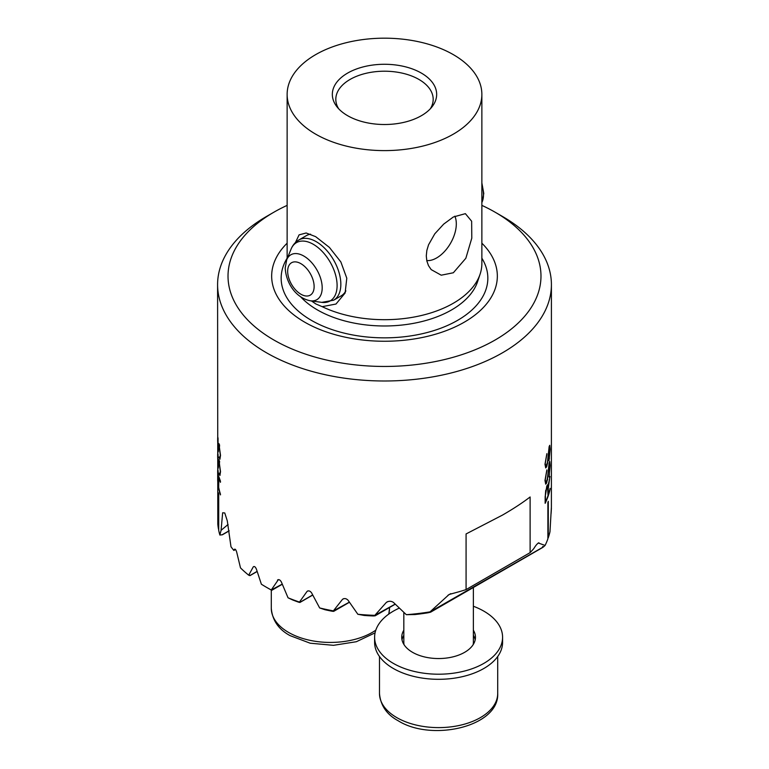<?xml version="1.0" encoding="UTF-8"?>
<svg xmlns="http://www.w3.org/2000/svg" width="769" height="769" viewBox="0 0 769 769"><rect width="100%" height="100%" fill="white"/><g stroke="black" fill="none" stroke-linecap="round" stroke-linejoin="round"><path stroke-width="1.15" d="M270.957 589.852L271.688 590.217L270.957 589.852A164.133 94.76 0 0 1 268.439 588.429L266.468 587.295A166.911 96.365 0 0 1 261.373 584.209L256.394 569.098C255.337 566.763 254.299 566.013 253.27 566.868L248.704 575.183A166.911 96.365 0 0 1 240.495 567.878L236.689 552.084C235.881 549.585 235.103 548.691 234.343 549.402L233.872 550.45A166.911 96.365 0 0 1 230.988 546.769L227.288 520.844L224.75 512.961L222.654 512.779L221.068 530.331L228.066 524.496M430.361 108.737A48.687 28.107 0 0 0 433.187 99.307A48.687 28.107 0 0 0 418.922 79.438A48.687 28.107 0 0 0 350.078 79.438A48.687 28.107 180 0 0 335.813 99.307A48.687 28.107 180 0 0 338.639 108.737M287.135 205.381A156.482 90.348 180 0 0 273.851 212.225A156.482 90.348 180 0 0 273.851 339.994A156.482 90.348 0 0 0 495.149 339.994A156.482 90.348 0 0 0 495.149 212.225L502.522 216.483A166.911 96.365 0 0 0 502.522 216.483A166.911 96.365 0 0 1 551.411 284.626L551.392 507.04M273.851 212.225L266.468 216.483A166.911 96.365 180 0 1 266.478 216.483A166.911 96.365 180 0 0 217.589 284.626A166.911 96.365 180 0 0 266.478 352.769A166.911 96.365 0 0 0 502.522 352.769A166.911 96.365 0 0 0 551.411 284.626M421.383 73.103A52.157 30.116 0 0 0 354.922 69.585A52.157 30.116 0 0 0 336.88 106.689A52.157 30.116 0 0 0 347.617 115.686A52.157 30.116 180 0 0 432.12 106.689A52.157 30.116 180 0 0 421.383 73.103M295.44 242.562L299.083 234.862L306.149 232.988L315.655 236.66L329.411 247.416L340.859 261.95L346.79 278.215L345.108 293.037L335.986 304.034L322.182 306.668L315.848 303.957L311.464 300.958M345.877 290.865A34.778 20.081 -120 0 1 341.1 295.892L333.64 300.198A34.778 20.081 -120 0 0 340.84 284.28A34.778 20.081 -120 0 0 325.662 249.281A34.778 20.081 -120 0 0 298.862 239.966L306.331 235.66A34.778 20.081 60 0 1 310.58 234.189M453.345 216.993L465.38 213.657L471.647 221.232L471.791 238.169L465.841 258.269L453.345 272.764L441.223 275.196L431.178 269.602L428.496 265.641L426.833 260.951L426.286 255.904L426.843 250.483L428.554 244.782L434.783 233.814L443.694 224.106L453.345 216.993M454.863 216.156A27.819 16.062 -60 0 1 436.638 257.942A27.819 16.062 120 0 1 426.747 260.566M315.655 134.142A97.365 56.214 0 0 0 421.758 146.331A97.365 56.214 0 0 0 481.865 94.395A97.365 56.214 0 0 0 453.345 54.647A97.365 56.214 180 0 0 347.242 42.458A97.365 56.214 180 0 0 287.135 94.395A97.365 56.214 180 0 0 315.655 134.142M322.182 306.668A97.365 56.214 -0 0 0 480.106 274.129A97.365 56.214 -0 0 0 481.865 263.479L481.865 94.395M287.135 243.187A112.841 65.144 0 0 0 304.716 322.173A112.841 65.144 180 0 0 453.47 327.671A112.841 65.144 180 0 0 481.865 243.187M221.068 530.331L219.867 535.041A166.911 96.365 0 0 1 218.713 530.35L218.713 494.006A166.911 96.365 180 0 1 218.492 492.814L218.492 529.159A166.911 96.365 0 0 1 217.81 524.189L217.589 284.626M266.468 587.295A166.911 96.365 0 0 0 271.274 589.958L278.407 579.615M349.434 602.262L333.688 611.355L332.237 611.249A164.133 94.76 180 0 1 324.941 609.721L319.644 607.943L311.599 592.87C310.042 590.823 308.494 590.371 306.966 591.524L299.458 602.069A166.911 96.365 0 0 1 288.048 597.801L281.348 581.95C280.051 579.749 278.762 579.153 277.494 580.143L277.878 579.768M307.427 591.101L308.061 590.89M319.644 607.943A166.911 96.365 0 0 0 333.371 610.884L349.357 602.156M395.228 604.213L375.128 615.825L373.253 615.959A164.133 94.76 180 0 1 364.189 615.45L357.854 614.277L348.049 600.224C346.165 598.359 344.291 598.09 342.426 599.436L333.371 610.884M342.993 598.964L343.762 598.667M357.854 614.277A166.911 96.365 0 0 0 374.811 615.354L395.131 604.126M542.876 547.365L430.582 612.191L427.891 612.806A164.133 94.76 180 0 1 414.952 614.537L406.32 614.691L393.44 602.415C391.027 600.839 388.624 600.887 386.23 602.54L374.811 615.354M386.942 601.983L387.922 601.56M406.32 614.691A166.911 96.365 0 0 0 430.034 611.864L543.587 546.807L545.086 545.442L538.3 542.991M466.081 589.592L466.081 533.946L502.522 515.067C513.384 508.79 522.584 502.753 530.12 496.976L530.12 552.623L466.081 589.592A166.911 96.365 180 0 1 459.045 591.746L449.115 594.475L430.034 611.864M218.886 443.511L220.501 455.431L219.934 459.199L219.194 457.757L219.194 456.969L219.838 458.266L220.328 454.979L218.954 444.809L220.463 454.969L219.905 458.237M219.569 446.587L219.319 445.693C219.271 446.491 218.982 441.348 218.559 448.856M218.617 447.529L218.271 451.932M218.079 450.144L218.261 451.739M218.002 450.682L217.665 440.8C217.637 436.975 217.771 436.225 218.06 438.57L217.79 437.167M218.06 438.57L218.002 449.634M218.204 450.634L218.511 446.76M218.454 448.039C218.358 443.915 218.704 443.021 219.511 445.338M218.857 477.953L218.675 487.344A166.911 96.365 0 0 0 220.443 494.131L220.443 494.909A166.911 96.365 180 0 1 217.685 480.548L217.685 473.973C217.637 469.446 217.752 468.359 218.05 470.705L217.8 469.253M219.578 480.029L220.443 482.307L220.443 481.173L219.155 477.559C218.848 476.357 218.675 476.511 218.617 478.01L218.05 470.705M219.155 477.559C218.848 476.357 218.675 476.511 218.617 478.01L218.761 478.001M219.674 480.365L218.723 477.991M218.886 459.756L220.501 471.676L219.934 475.453L219.194 474.012L219.194 473.223L219.838 474.511L220.328 471.234L218.954 461.064L220.463 471.224L219.905 474.483M219.569 462.832L219.319 461.938C219.271 462.746 218.982 457.603 218.559 465.11M218.617 463.774L218.271 468.177M218.079 466.389L218.261 467.994M218.002 466.937L217.665 457.046C217.637 453.22 217.771 452.48 218.06 454.825L217.79 453.422M218.06 454.825L218.002 465.879M218.204 466.889L218.511 463.015M218.454 464.284C218.358 460.17 218.704 459.266 219.511 461.583M537.675 543.5L538.906 542.789C537.435 543.423 535.753 545.346 533.84 548.557A166.911 96.365 180 0 1 530.12 552.623M545.086 545.442A166.911 96.365 0 0 0 547.884 538.858L547.884 502.513A166.911 96.365 180 0 0 548.297 501.33L548.297 537.675A166.911 96.365 0 0 0 549.979 531.744L551.383 507.194M551.094 513.586L551.411 508.088M546.663 466.716L545.721 467.898L544.981 464.284L546.855 453.662L545.24 463.678L545.846 466.716L547.432 462.515L549.133 446.635L549.758 445.309L550.162 449.288L548.979 460.785L550.037 449.942M550.037 449.932L549.681 446.481L549.056 447.471L549.595 446.51M545.654 467.879L546.663 466.706L547.595 462.919L549.191 447.481M549.537 479.596L548.355 484.086L548.22 495.121A166.911 96.365 -0 0 0 550.123 488.353L550.123 489.132A166.911 96.365 180 0 1 545.154 503.301L545.154 496.726L546.807 486.008L547.672 484.72L548.134 486.306L549.979 476.405M549.402 480.116L548.22 488.853M545.654 484.124L546.663 482.961L545.721 484.143L544.981 480.538L546.855 469.917L545.24 479.933L545.846 482.961L547.432 478.77L549.133 462.88L549.758 461.554L550.162 465.533L548.979 477.03L550.037 466.187L549.681 462.736L549.191 463.726M546.663 482.961L549.595 462.755M257.125 571.367L249.81 575.596L248.704 575.183M249.81 575.596L249.464 575.001M288.048 597.801L292.672 599.964A164.133 94.76 0 0 0 298.718 602.214L299.804 602.377L312.675 594.946M282.242 584.123L271.274 589.958M548.162 501.734L548.162 537.771A166.777 96.288 180 0 1 547.884 538.579M543.587 546.807C542.491 547.663 542.222 547.557 542.789 546.471M312.743 595.052L299.862 602.492L299.458 602.069M218.713 529.754A166.777 96.288 180 0 1 218.627 529.264L218.627 493.554M229.172 530.87L222.462 534.743L219.867 535.041M481.865 205.381A156.482 90.348 180 0 1 495.149 212.225L502.532 216.483M235.487 549.518L233.872 550.45M545.154 503.003A166.777 96.288 -0 0 0 549.979 489.122M549.268 480.106L549.393 479.577M548.22 495.121L548.086 488.834M548.028 495.669A166.911 96.365 180 0 1 545.413 501.984L545.279 496.178L546.826 487.017L547.566 485.912L548.028 495.669M545.413 501.984L545.413 496.197M547.566 485.902L545.836 490.439M545.702 490.42L545.279 496.178M550.018 464.793L549.681 461.583M545.779 482.942L545.24 479.933M545.106 479.914L546.846 470.715M547.595 479.164L546.519 482.942M547.451 479.145L549.056 463.717M548.979 476.472L549.402 474.338M550.018 448.548L549.681 445.328M545.779 466.696L545.24 463.678M545.106 463.669L546.846 454.46M547.595 462.919L546.519 466.696M547.451 462.9L549.056 447.471M548.979 460.227L549.402 458.093M218.531 486.604A166.777 96.288 -0 0 0 220.443 494.477M218.857 477.982L219.819 480.356M218.675 486.787L218.569 486.787A166.911 96.365 180 0 1 217.723 480.317L217.963 470.561M217.8 470.618L218.569 486.787M219.646 461.573C218.848 459.256 218.492 460.16 218.588 464.274M218.146 465.87L218.281 466.591M218.646 463.005L218.338 466.879M217.877 453.623L218.012 454.441M219.338 474.002L220.001 475.434M219.646 445.328C218.848 443.011 218.492 443.905 218.588 448.029M218.146 449.625L218.281 450.346M218.646 446.76L218.338 450.624M217.877 437.378L218.012 438.195M219.338 457.747L220.001 459.18M473.368 587.497L473.368 642.375A34.778 20.081 180 0 1 473.137 644.691M404.052 644.691A34.778 20.081 180 0 1 403.821 642.375L403.821 612.441M473.368 606.251A63.981 36.941 180 0 1 502.58 637.261A63.981 36.941 180 0 1 483.836 663.387A63.981 36.941 180 0 1 414.107 671.395A63.981 36.941 180 0 1 374.609 637.261A63.981 36.941 180 0 1 393.353 611.144A63.981 36.941 180 0 1 399.226 608.144M502.58 637.261L502.58 642.375A63.981 36.941 180 0 1 483.836 668.492A63.981 36.941 180 0 1 414.107 676.499A63.981 36.941 180 0 1 374.609 642.375L374.609 637.261M473.368 635.319A36.864 21.282 180 0 1 475.184 639.818M473.368 630.205A36.864 21.282 180 0 1 475.453 637.261A36.864 21.282 180 0 1 464.659 652.314A36.864 21.282 180 0 1 424.488 656.928A36.864 21.282 180 0 1 401.735 637.261A36.864 21.282 180 0 1 403.821 630.205M402.004 639.818A36.864 21.282 180 0 1 403.821 635.319M480.106 274.129L477.607 281.598A94.818 54.743 180 0 1 412.29 323.576A94.818 54.743 180 0 1 317.453 309.945A94.818 54.743 180 0 1 300.631 296.776M481.865 258.192A103.344 59.665 180 0 1 439.705 328.623A103.344 59.665 180 0 1 311.426 320.375A103.344 59.665 180 0 1 287.135 258.192M228.085 524.621L227.066 525.217M229.152 530.735L221.953 534.888M447.904 595.321L450.807 593.649M375.07 632.858L356.345 641.721L333.496 645.326L310.157 643.201L290.048 635.617C278.58 629.407 272.332 620.304 271.294 608.308A59.117 34.134 0 0 0 288.606 632.435A59.117 34.134 0 0 0 375.801 630.167M388.633 614.181A59.117 34.134 0 0 0 389.518 608.308L389.518 607.51M396.794 717.612A59.117 34.134 -0 0 0 461.217 725.013A59.117 34.134 -0 0 0 497.706 693.484C499.244 726.667 431.851 741.989 398.236 720.793C386.769 714.593 380.52 705.481 379.482 693.484A59.117 34.134 -0 0 0 396.794 717.612M322.192 287.837A25.944 14.976 -120 0 0 307.177 258.336A25.944 14.976 -120 0 0 286.712 259.787L285.222 267.9C285.78 281.541 294.796 297.738 310.397 300.804A25.944 14.976 -120 0 0 322.192 287.837M314.127 286.587A18.716 10.804 -120 0 0 300.9 263.671A18.716 10.804 -120 0 0 287.664 271.303A18.716 10.804 -120 0 0 300.9 294.229A18.716 10.804 -120 0 0 314.127 286.587M333.64 300.198L321.788 302.361A33.653 19.427 -120 0 0 337.101 285.53A33.653 19.427 -120 0 0 317.616 247.253A33.653 19.427 -120 0 0 291.067 249.146L286.712 259.787M481.865 182.926L483.778 193.461L482.288 201.565A25.944 14.976 -120 0 0 483.49 194.701A25.944 14.976 -120 0 0 481.865 185.041M250.002 575.625L257.163 571.492M282.3 584.238L271.803 590.294M287.135 258.769L287.135 94.395M271.294 590.034L271.294 608.308M388.835 614.037L389.518 608.308M497.706 656.505L497.706 693.484M379.482 656.505L379.482 693.484M298.862 239.966C295.325 242.062 292.72 245.119 291.067 249.146M482.288 201.565L481.865 202.593M310.397 300.804L321.788 302.361"/></g></svg>
